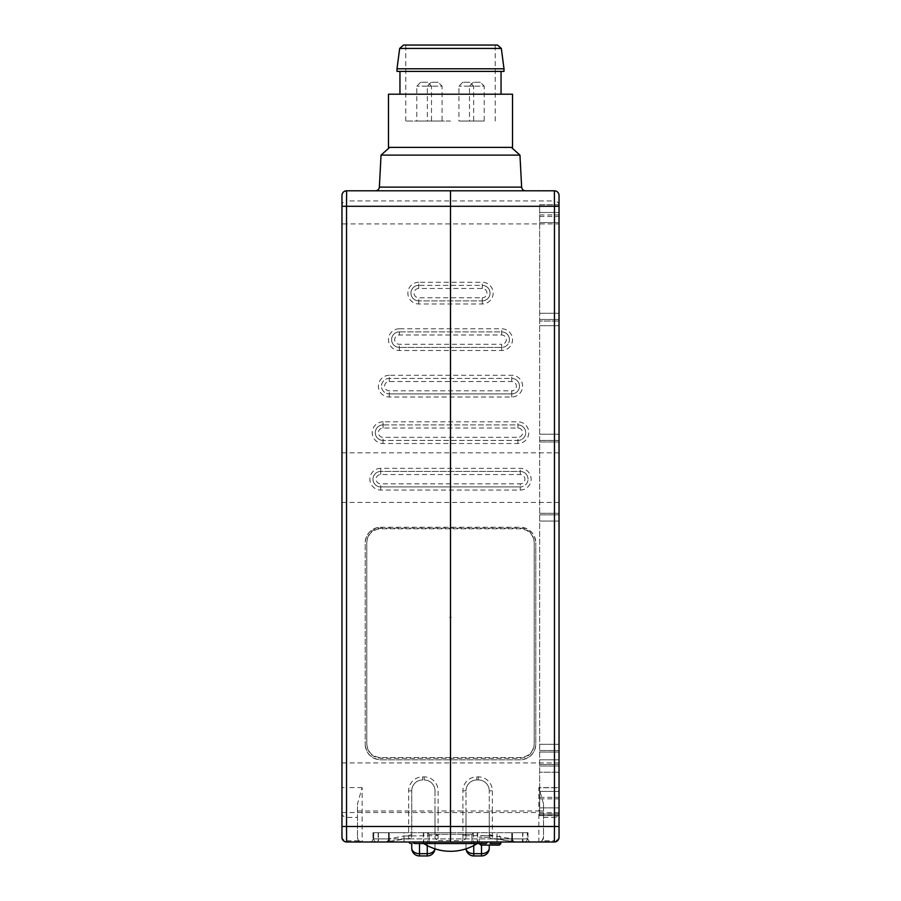 <?xml version="1.0" encoding="UTF-8"?>
<svg xmlns="http://www.w3.org/2000/svg" width="901" height="901" viewBox="0 0 901 901"><rect width="100%" height="100%" fill="white"/><g stroke="black" fill="none" stroke-linecap="round" stroke-linejoin="round"><path stroke-width="0.68" stroke-dasharray="4.5 3.38" d="M450.5 832.693L423.369 832.693L450.5 832.693M471.921 841.996L471.921 834.247L472.597 834.247L471.921 834.247L471.921 841.996L470.311 843.55L471.921 841.996L450.5 841.996L492.363 841.996L408.637 841.996L471.921 841.996M430.689 843.55L470.311 843.55L430.689 843.55L470.311 843.55L430.689 843.55L429.079 841.996L430.689 843.55M429.079 841.996L429.079 834.247L428.403 834.247L429.079 834.247L429.079 841.996L450.5 841.996L429.079 841.996M471.921 834.247L429.079 834.247L471.921 834.247M414.843 843.55L486.157 843.55M480.74 845.093L499.345 845.093M490.043 835.79L480.74 835.79L490.043 835.79M490.043 841.996L479.186 841.996L490.043 841.996M378.397 832.693L527.254 832.693L373.746 832.693L378.397 832.693L378.397 838.899L373.746 838.899L373.746 832.693L373.746 838.899L388.477 838.899L388.477 832.693L388.477 838.899L388.477 832.693L372.98 832.693L372.98 838.899L372.98 832.693L403.986 832.693L403.986 835.982L438.1 835.644L438.1 840.565L462.9 840.565L462.9 835.644L492.363 835.644L512.523 838.899L512.523 832.693L388.477 832.693L388.477 838.899L512.523 838.899L512.523 832.693L512.523 838.899L527.254 838.899L527.254 832.693L527.254 838.899L522.603 838.899L522.603 832.693M521.566 841.996A3.097 1.036 -90 0 0 522.603 838.899L511.745 838.899L511.745 832.693L511.745 838.899A3.097 3.097 0 0 1 508.648 841.996L376.855 841.996L508.648 841.996A3.097 3.097 0 0 0 511.745 838.899L497.014 838.899L497.014 832.693L403.986 832.693L403.986 838.899L389.255 838.899L389.255 832.693L389.255 838.899A3.097 3.097 0 0 0 392.352 841.996A3.097 3.097 0 0 1 389.255 838.899L378.397 838.899A3.097 1.036 90 0 0 379.434 841.996M427.243 845.566L427.243 841.996L434.992 841.996L411.734 841.996L419.494 841.996L419.494 843.55M434.969 848.821A7.749 7.749 0 0 0 434.992 848.201A7.749 5.485 180 0 1 434.946 848.821A7.749 7.749 0 0 0 434.992 848.201L434.992 841.996L434.992 848.201A7.749 7.749 0 0 1 427.243 855.95L427.243 841.996L419.494 841.996L419.494 855.95A7.749 7.749 0 0 1 411.734 848.201L411.734 843.55M481.506 845.093L481.506 841.996L489.266 841.996L466.008 841.996L473.757 841.996L473.757 845.566M489.266 845.093L489.266 848.201A7.749 7.749 0 0 1 481.506 855.95L481.506 841.996L473.757 841.996L473.757 855.95A7.749 7.749 0 0 1 466.008 848.201L466.008 841.996L466.008 848.201A7.749 5.485 180 0 0 466.054 848.821A7.749 7.749 0 0 1 466.008 848.201A7.749 7.749 0 0 0 473.757 855.95M524.145 841.996A3.097 3.097 0 0 0 527.254 838.899A3.097 3.097 0 0 1 524.145 841.996A3.097 3.097 0 0 0 527.254 838.899M376.855 841.996A3.097 3.097 0 0 1 373.746 838.899A3.097 3.097 0 0 0 376.855 841.996A3.097 3.097 0 0 1 373.746 838.899M450.5 843.55L410.192 843.55L450.5 843.55M469.781 82.261L462.799 82.261L469.781 82.261L473.656 86.136L458.924 86.136L473.656 86.136L473.656 121.027L466.29 121.027L473.656 121.027M462.799 82.261L458.924 86.136L458.924 121.027L466.29 121.027L458.924 121.027M438.201 82.261L431.219 82.261L438.201 82.261L442.076 86.136L427.344 86.136L442.076 86.136L442.076 121.027L434.71 121.027L442.076 121.027M431.219 82.261L427.344 86.136L427.344 121.027L434.71 121.027L427.344 121.027M480.346 82.261L473.374 82.261L480.346 82.261L484.22 86.136L469.489 86.136L484.22 86.136L484.22 121.027L476.854 121.027L484.22 121.027M473.374 82.261L469.489 86.136L469.489 121.027L476.854 121.027L469.489 121.027M427.626 82.261L420.654 82.261L427.626 82.261L431.511 86.136L416.78 86.136L431.511 86.136L431.511 121.027L424.146 121.027L431.511 121.027M420.654 82.261L416.78 86.136L416.78 121.027L424.146 121.027L416.78 121.027M451.277 617.444L449.723 617.444L451.277 617.444M366.775 743.663L366.775 542.098C367.631 533.651 372.282 529 380.729 528.144L520.271 528.144C528.718 529 533.369 533.651 534.225 542.098L534.225 743.663C533.369 752.11 528.718 756.772 520.271 757.617L380.729 757.617C372.282 756.772 367.631 752.11 366.775 743.663L366.775 542.751C367.631 534.304 372.282 529.653 380.729 528.797L520.271 528.797C528.718 529.653 533.369 534.304 534.225 542.751L534.225 744.316C533.369 752.763 528.718 757.414 520.271 758.27L380.729 758.27C372.282 757.414 367.631 752.763 366.775 744.316M366.775 542.098L366.775 542.751M534.225 542.098L534.225 542.751M534.225 743.663L534.225 744.316M497.487 45.05L403.513 45.05M450.5 121.027L405.765 121.027L450.5 121.027M450.5 190.798L375.503 190.798L450.5 190.798M503.997 68.791L397.003 68.791M503.997 71.404L397.003 71.404M512.523 94.2L388.477 94.2M512.523 147.381L388.477 147.381M389.649 147.381L511.351 147.381L389.649 147.381M381.044 155.118L519.956 155.118M490.043 293.129A7.749 7.749 0 0 0 482.283 285.369A7.749 7.749 0 0 1 490.043 293.129A7.749 7.749 0 0 0 482.283 285.369L418.717 285.369A7.749 7.749 0 0 0 410.957 293.129A7.749 7.749 0 0 0 418.717 300.878A7.749 7.749 0 0 1 410.957 293.129A7.749 7.749 0 0 1 418.717 285.369L482.283 285.369A7.749 7.749 0 0 1 490.043 293.129A7.749 7.749 0 0 1 482.283 300.878A7.749 7.749 0 0 0 490.043 293.129A7.749 7.749 0 0 1 482.283 300.878L418.717 300.878L482.283 300.878L482.283 297.78L418.717 297.78A4.651 4.651 0 0 1 414.066 293.129A4.651 4.651 0 0 1 418.717 288.478L482.283 288.478A4.651 4.651 0 0 1 486.934 293.129A4.651 4.651 0 0 1 482.283 297.78M509.414 339.643A7.749 7.749 0 0 0 501.666 331.883A7.749 7.749 0 0 1 509.414 339.643A7.749 7.749 0 0 0 501.666 331.883L399.334 331.883A7.749 7.749 0 0 0 391.586 339.643A7.749 7.749 0 0 0 399.334 347.392A7.749 7.749 0 0 1 391.586 339.643A7.749 7.749 0 0 1 399.334 331.883L501.666 331.883A7.749 7.749 0 0 1 509.414 339.643A7.749 7.749 0 0 1 501.666 347.392A7.749 7.749 0 0 0 509.414 339.643A7.749 7.749 0 0 1 501.666 347.392L399.334 347.392L501.666 347.392L501.666 344.295L399.334 344.295A4.651 4.651 0 0 1 394.683 339.643A4.651 4.651 0 0 1 399.334 334.992L501.666 334.992A4.651 4.651 0 0 1 506.317 339.643A4.651 4.651 0 0 1 501.666 344.295M519.494 386.157A7.749 7.749 0 0 0 511.745 378.397A7.749 7.749 0 0 1 519.494 386.157A7.749 7.749 0 0 0 511.745 378.397L389.255 378.397A7.749 7.749 0 0 0 381.506 386.157A7.749 7.749 0 0 0 389.255 393.906A7.749 7.749 0 0 1 381.506 386.157A7.749 7.749 0 0 1 389.255 378.397L511.745 378.397A7.749 7.749 0 0 1 519.494 386.157A7.749 7.749 0 0 1 511.745 393.906A7.749 7.749 0 0 0 519.494 386.157A7.749 7.749 0 0 1 511.745 393.906L389.255 393.906L511.745 393.906L511.745 390.809L389.255 390.809A4.651 4.651 0 0 1 384.603 386.157A4.651 4.651 0 0 1 389.255 381.506L511.745 381.506A4.651 4.651 0 0 1 516.397 386.157A4.651 4.651 0 0 1 511.745 390.809M525.7 432.671A7.749 7.749 0 0 0 517.951 424.912A7.749 7.749 0 0 1 525.7 432.671A7.749 7.749 0 0 0 517.951 424.912L383.049 424.912A7.749 7.749 0 0 0 375.3 432.671A7.749 7.749 0 0 0 383.049 440.42A7.749 7.749 0 0 1 375.3 432.671A7.749 7.749 0 0 1 383.049 424.912L517.951 424.912A7.749 7.749 0 0 1 525.7 432.671A7.749 7.749 0 0 1 517.951 440.42A7.749 7.749 0 0 0 525.7 432.671A7.749 7.749 0 0 1 517.951 440.42L383.049 440.42L517.951 440.42L517.951 437.323L383.049 437.323A4.651 4.651 0 0 1 378.397 432.671A4.651 4.651 0 0 1 383.049 428.02L517.951 428.02A4.651 4.651 0 0 1 522.603 432.671A4.651 4.651 0 0 1 517.951 437.323M528.02 479.186A7.749 7.749 0 0 0 520.271 471.437A7.749 7.749 0 0 1 528.02 479.186A7.749 7.749 0 0 0 520.271 471.437L380.729 471.437A7.749 7.749 0 0 0 372.98 479.186A7.749 7.749 0 0 0 380.729 486.934A7.749 7.749 0 0 1 372.98 479.186A7.749 7.749 0 0 1 380.729 471.437L520.271 471.437A7.749 7.749 0 0 1 528.02 479.186A7.749 7.749 0 0 1 520.271 486.934A7.749 7.749 0 0 0 528.02 479.186A7.749 7.749 0 0 1 520.271 486.934L380.729 486.934L520.271 486.934L520.271 483.837L380.729 483.837A4.651 4.651 0 0 1 376.077 479.186A4.651 4.651 0 0 1 380.729 474.534L520.271 474.534A4.651 4.651 0 0 1 524.923 479.186A4.651 4.651 0 0 1 520.271 483.837M559.037 477.631L559.037 502.443L559.037 477.631M341.963 477.631L341.963 502.443L341.963 477.631M559.037 204.752L539.654 204.752L539.654 787.733L559.037 787.733L559.037 206.295L559.037 814.087L559.037 206.295L559.037 787.733L539.654 787.733L539.654 815.642L559.037 815.642L539.654 815.642L539.654 321.038L559.037 321.038L539.654 321.038L539.654 204.752L559.037 204.752L559.037 812.927A4.651 4.471 0 0 1 554.385 817.398L554.385 840.802L541.985 840.802L543.528 837.344L543.528 803.929L543.528 837.344A4.651 4.651 0 0 1 538.877 841.996L554.385 841.996A4.651 4.651 0 0 0 559.037 837.344A4.651 4.651 0 0 1 554.385 841.996L554.385 840.802A4.651 4.471 0 0 0 559.037 836.331M341.963 787.733L341.963 762.922L341.963 787.733M543.528 803.929L538.877 787.587L538.877 810.99L492.363 810.99L492.363 790.83A13.954 13.954 0 0 0 478.408 776.876L476.854 776.876A13.954 13.954 0 0 0 462.9 790.83L462.9 810.99L438.1 810.99L438.1 790.83A13.954 13.954 0 0 0 424.146 776.876L422.592 776.876A13.954 13.954 0 0 0 408.637 790.83L408.637 839.09L408.637 835.982L411.734 835.982L411.734 810.99L411.734 835.982A3.097 2.782 0 0 1 408.637 838.763L403.986 838.763L386.439 841.996L369.872 841.996L538.877 841.996L541.985 840.802M380.729 527.254L520.271 527.254C529.619 528.234 534.789 533.403 535.78 542.751A15.508 15.508 0 0 0 520.271 527.254L380.729 527.254A15.508 15.508 0 0 0 365.22 542.751L365.22 744.316L365.22 542.751C366.211 533.403 371.381 528.234 380.729 527.254M365.22 744.316A15.508 15.508 0 0 0 380.729 759.825L520.271 759.825A15.508 15.508 0 0 0 535.78 744.316L535.78 542.751L535.78 744.316C534.789 753.664 529.619 758.833 520.271 759.825L380.729 759.825C371.381 758.833 366.211 753.664 365.22 744.316M359.015 840.802L346.615 840.802L346.615 841.996A4.651 4.651 0 0 1 341.963 837.344A4.651 4.651 0 0 0 346.615 841.996L362.123 841.996A4.651 4.651 0 0 1 357.472 837.344L359.015 840.802L362.123 841.996L362.123 787.587L357.472 803.929L357.472 837.344L357.472 803.929M511.633 838.899A3.097 2.928 -90 0 0 514.561 841.996L497.014 838.763L492.363 838.763A3.097 2.782 0 0 1 489.266 835.982L489.266 834.247L492.363 835.644M341.963 206.295L341.963 826.487M559.037 195.663A4.651 4.595 180 0 0 554.385 191.068L554.385 190.798A4.651 4.651 0 0 1 559.037 195.449A4.651 4.651 0 0 0 554.385 190.798L346.615 190.798A4.651 4.651 0 0 0 341.963 195.449A4.651 4.651 0 0 1 346.615 190.798L554.385 191.068L554.385 200.934L346.615 200.934L346.615 191.068A4.651 4.595 180 0 0 341.963 195.663M559.037 826.487L559.037 812.927M539.654 513.3L559.037 513.3L539.654 513.3M539.654 441.974L559.037 441.974L539.654 441.974M539.654 764.476L559.037 764.476L539.654 764.476M539.654 752.065L559.037 752.065L539.654 752.065M539.654 772.225L539.654 206.295L539.654 814.087L539.654 772.225L559.037 772.225L539.654 772.225M539.654 766.019L559.037 766.019L539.654 766.019M539.654 814.087L559.037 814.087L539.654 814.087M539.654 750.522L559.037 750.522L539.654 750.522M539.654 514.843L559.037 514.843L539.654 514.843M539.654 440.42L559.037 440.42L539.654 440.42M539.654 206.295L559.037 206.295L539.654 206.295M539.654 319.483L559.037 319.483L539.654 319.483M528.02 832.693L528.02 838.899L528.02 832.693L512.523 832.693L528.02 832.693M497.014 838.763L497.014 832.693L512.523 832.693L512.523 838.899L388.477 838.899L403.986 835.982L403.986 839.09L386.439 841.996A3.097 2.928 -90 0 0 389.367 838.899M466.008 835.982C466.222 838.268 465.186 839.8 462.9 840.565L462.9 810.99L466.008 810.99L466.008 835.982L466.008 790.83L466.008 810.99L489.266 810.99L489.266 834.247M462.9 835.644L466.008 834.247M462.9 790.83L466.008 790.83A10.857 10.857 0 0 1 476.854 779.973A10.857 10.857 0 0 0 466.008 790.83A10.857 10.857 0 0 1 476.854 779.973L478.408 779.973A10.857 10.857 0 0 1 489.266 790.83L489.266 835.982L492.363 835.982L492.363 839.09L492.363 810.99L489.266 810.99L489.266 790.83L492.363 790.83M476.854 776.876L476.854 779.973L478.408 779.973A10.857 10.857 0 0 1 489.266 790.83A10.857 10.857 0 0 0 478.408 779.973L478.408 776.876M357.472 810.99L411.734 810.99L411.734 790.83L411.734 810.99L434.992 810.99L434.992 834.247L438.1 835.644M408.637 835.644L411.734 834.247M408.637 790.83L411.734 790.83A10.857 10.857 0 0 1 422.592 779.973L424.146 779.973A10.857 10.857 0 0 1 434.992 790.83L434.992 834.247M422.592 776.876L422.592 779.973A10.857 10.857 0 0 0 411.734 790.83A10.857 10.857 0 0 1 422.592 779.973L424.146 779.973A10.857 10.857 0 0 1 434.992 790.83L434.992 810.99L438.1 810.99L438.1 840.565C435.814 839.8 434.778 838.268 434.992 835.982M385.38 841.996A3.097 3.097 0 0 0 388.477 838.899L372.98 838.899L388.477 838.899A3.097 3.097 0 0 1 385.38 841.996A3.097 3.097 0 0 0 388.477 838.899L388.477 841.996L388.477 838.899M369.872 841.996A3.097 3.097 0 0 0 372.98 838.899A3.097 3.097 0 0 1 369.872 841.996A3.097 3.097 0 0 0 372.98 838.899M523.886 841.996A3.097 1.036 -90 0 1 522.85 838.899L528.02 838.899A3.097 3.097 0 0 0 531.128 841.996A3.097 3.097 0 0 1 528.02 838.899L512.523 838.899L522.85 838.899L522.85 832.693M515.62 841.996A3.097 3.097 0 0 1 512.523 838.899A3.097 3.097 0 0 0 515.62 841.996A3.097 3.097 0 0 1 512.523 838.899L512.523 841.996L512.523 838.899M450.5 94.2L399.954 94.2L450.5 94.2M450.5 45.05L495.235 45.05L450.5 45.05M500.888 843.55L490.043 843.55M490.043 837.344L479.186 837.344L490.043 837.344M450.5 841.996L473.374 841.996L450.5 841.996M497.014 841.996L497.014 838.899L403.986 838.899L403.986 841.996M511.745 838.899A3.097 3.097 0 0 1 508.648 841.996M389.255 838.899A3.097 3.097 0 0 0 392.352 841.996M419.494 855.95A7.749 7.749 0 0 1 411.734 848.201M380.729 757.617L380.729 758.27M380.729 528.144L380.729 528.797M520.271 528.144L520.271 528.797M520.271 757.617L520.271 758.27M399.672 48.429L501.328 48.429M521.634 187.126L379.366 187.126M380.729 468.329A10.857 10.857 0 0 0 369.872 479.186A10.857 10.857 0 0 0 380.729 490.043L520.271 490.043A10.857 10.857 0 0 0 531.128 479.186A10.857 10.857 0 0 0 520.271 468.329L380.729 468.329L380.729 471.437A7.749 7.749 0 0 0 372.98 479.186A7.749 7.749 0 0 0 380.729 486.934A7.749 7.749 0 0 1 372.98 479.186M383.049 421.814A10.857 10.857 0 0 0 372.203 432.671A10.857 10.857 0 0 0 383.049 443.517L517.951 443.517A10.857 10.857 0 0 0 528.797 432.671A10.857 10.857 0 0 0 517.951 421.814L383.049 421.814L383.049 424.912A7.749 7.749 0 0 0 375.3 432.671A7.749 7.749 0 0 0 383.049 440.42A7.749 7.749 0 0 1 375.3 432.671M389.255 375.3A10.857 10.857 0 0 0 378.397 386.157A10.857 10.857 0 0 0 389.255 397.003L511.745 397.003A10.857 10.857 0 0 0 522.603 386.157A10.857 10.857 0 0 0 511.745 375.3L389.255 375.3L389.255 378.397A7.749 7.749 0 0 0 381.506 386.157A7.749 7.749 0 0 0 389.255 393.906A7.749 7.749 0 0 1 381.506 386.157M399.334 328.786A10.857 10.857 0 0 0 388.477 339.643A10.857 10.857 0 0 0 399.334 350.489L501.666 350.489A10.857 10.857 0 0 0 512.523 339.643A10.857 10.857 0 0 0 501.666 328.786L399.334 328.786L399.334 331.883A7.749 7.749 0 0 0 391.586 339.643A7.749 7.749 0 0 0 399.334 347.392A7.749 7.749 0 0 1 391.586 339.643M418.717 282.272A10.857 10.857 0 0 0 407.86 293.129A10.857 10.857 0 0 0 418.717 303.975L482.283 303.975A10.857 10.857 0 0 0 493.14 293.129A10.857 10.857 0 0 0 482.283 282.272L418.717 282.272L418.717 285.369A7.749 7.749 0 0 0 410.957 293.129A7.749 7.749 0 0 0 418.717 300.878A7.749 7.749 0 0 1 410.957 293.129M362.123 787.587L346.615 787.587L346.615 223.921L554.385 223.921L554.385 787.587L538.877 787.587M543.528 810.99L538.877 810.99L538.877 841.996A4.651 4.651 0 0 0 543.528 837.344M539.654 434.214L559.037 434.214L539.654 434.214M539.654 212.501L559.037 212.501L539.654 212.501M539.654 204.842L559.037 204.842M539.654 214.922L559.037 214.922M539.654 222.581L559.037 222.581L539.654 222.581M539.654 313.278L559.037 313.278L539.654 313.278M539.654 325.689L559.037 325.689L539.654 325.689M539.654 759.825L559.037 759.825L539.654 759.825M539.654 791.382L559.037 791.382L539.654 791.382M539.654 798.838L559.037 798.838M539.654 815.337L559.037 815.337M539.654 807.882L559.037 807.882L539.654 807.882M539.654 744.316L559.037 744.316L539.654 744.316M539.654 521.048L559.037 521.048L539.654 521.048M539.654 797.351L559.037 797.351M539.654 813.851L559.037 813.851M539.654 206.374L559.037 206.374M539.654 216.454L559.037 216.454M543.528 817.398L554.385 817.398L554.385 787.587L559.037 787.587M341.963 836.331A4.651 4.471 0 0 0 346.615 840.802L346.615 817.398L357.472 817.398M341.963 812.927A4.651 4.471 0 0 0 346.615 817.398L346.615 787.587L341.963 787.587M378.15 832.693L378.15 838.899A3.097 1.036 -90 0 1 377.114 841.996M418.717 303.975L418.717 297.78M482.283 288.478L482.283 282.272M482.283 303.975L482.283 300.878M399.334 350.489L399.334 344.295M501.666 334.992L501.666 328.786M501.666 350.489L501.666 347.392M389.255 397.003L389.255 390.809M511.745 381.506L511.745 375.3M511.745 397.003L511.745 393.906M383.049 443.517L383.049 437.323M517.951 428.02L517.951 421.814M517.951 443.517L517.951 440.42M380.729 490.043L380.729 483.837M520.271 474.534L520.271 468.329M520.271 490.043L520.271 486.934M380.729 471.437L380.729 474.534M383.049 424.912L383.049 428.02M389.255 378.397L389.255 381.506M399.334 331.883L399.334 334.992M418.717 285.369L418.717 288.478M424.146 776.876L424.146 779.973A10.857 10.857 0 0 1 434.992 790.83L438.1 790.83M403.986 838.763L408.637 839.09A3.097 3.097 0 0 0 411.734 835.982M531.128 841.996A3.097 3.097 0 0 1 528.02 838.899M341.963 223.921L346.615 223.921L346.615 200.934A4.651 4.595 180 0 0 341.963 205.529M559.037 205.529A4.651 4.595 180 0 0 554.385 200.934L554.385 223.921L559.037 223.921M362.123 841.996A4.651 4.651 0 0 1 357.472 837.344M472.597 834.247L472.597 832.693M428.403 834.247L428.403 832.693M477.248 843.55L477.248 832.693M423.752 843.55L423.752 832.693M479.186 843.55L479.186 837.344L480.74 835.79M423.369 832.693L423.369 843.55M473.374 832.693L473.374 841.996L474.917 843.55M427.626 832.693L427.626 841.996L426.083 843.55M492.363 841.996L490.808 843.55M477.631 832.693L477.631 843.55M499.345 835.79L500.888 837.344L500.888 841.996M405.765 121.027L405.765 45.05M341.963 452.831L559.037 452.831M341.963 762.922L559.037 762.922M341.963 812.533L559.037 812.533M341.963 502.443L559.037 502.443M514.561 841.996L497.014 839.09L492.363 839.09A3.097 3.097 0 0 1 489.266 835.982M495.235 121.027L495.235 45.05"/><path stroke-width="1.35" d="M490.043 843.55L500.888 843.55L499.345 845.093L480.74 845.093L479.186 843.55M487.711 841.996L486.157 843.55L414.843 843.55L413.289 841.996M419.494 843.55L419.494 853.675A7.749 5.485 180 0 1 411.734 848.201L411.734 843.55M434.969 848.821A7.749 7.749 0 0 1 427.243 855.95L419.494 855.95L427.243 855.95A7.749 7.749 0 0 0 434.969 848.821A7.749 5.485 180 0 1 427.243 853.675L427.243 845.566M489.266 845.093L489.266 848.201A7.749 5.485 180 0 1 481.506 853.675L481.506 845.093M481.506 855.95L473.757 855.95L481.506 855.95A7.749 7.749 0 0 0 489.266 848.201A7.749 7.749 0 0 1 481.506 855.95L481.506 853.675L473.757 853.675A7.749 5.485 180 0 1 466.054 848.821A7.749 7.749 0 0 0 473.757 855.95L473.757 845.566M427.243 855.95L427.243 853.675L419.494 853.675L419.494 855.95A7.749 7.749 0 0 1 411.734 848.201M399.672 48.429L403.513 45.05L497.487 45.05L501.328 48.429L399.672 48.429L397.003 68.791L503.997 68.791L501.328 48.429M397.003 68.791L397.003 71.404L503.997 71.404L503.997 68.791M450.5 94.2L512.523 94.2L512.523 147.381L388.477 147.381L388.477 94.2L450.5 94.2M389.649 147.381L381.044 155.118L379.366 187.126L521.634 187.126C521.927 189.345 523.222 190.573 525.497 190.798M511.351 147.381L519.956 155.118L381.044 155.118M362.123 841.996L386.439 841.996M559.037 837.344L559.037 826.487L559.037 837.344A4.651 4.651 0 0 1 554.385 841.996L346.615 841.996A4.651 4.651 0 0 1 341.963 837.344L341.963 826.487L341.963 837.344M346.615 841.996L346.536 826.487L341.963 826.487L341.963 195.449L341.963 206.295L346.536 206.295L346.536 826.487L554.464 826.487L554.464 206.295L450.5 206.295L450.5 841.996M341.963 195.449A4.651 4.651 0 0 1 346.615 190.798L554.385 190.798A4.651 4.651 0 0 1 559.037 195.449L559.037 826.487L554.464 826.487L554.385 841.996M559.037 204.752L559.037 195.449M346.615 190.798L346.536 206.295L450.5 206.295L450.5 190.798M559.037 206.295L554.464 206.295L554.385 190.798M423.752 843.55A50.017 50.017 0 0 0 477.248 843.55M500.888 843.55L500.888 841.996M408.637 841.996L410.192 843.55M379.366 187.126C379.073 189.345 377.778 190.573 375.503 190.798M501.046 71.404L501.046 94.2M519.956 155.118L521.634 187.126M399.954 71.404L399.954 94.2"/></g></svg>
